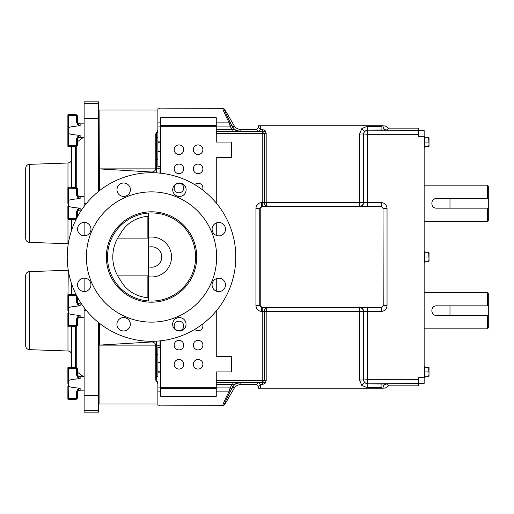 <?xml version="1.0" encoding="UTF-8"?>
<svg xmlns="http://www.w3.org/2000/svg" width="514" height="514" viewBox="0 0 514 514"><rect width="100%" height="100%" fill="white"/><g stroke="black" fill="none" stroke-linecap="round" stroke-linejoin="round"><path stroke-width="0.77" d="M202.522 189.897A4.787 4.787 0 0 0 194.735 184.635M193.315 168.881A4.787 4.787 0 0 0 198.108 173.668A4.787 4.787 0 0 0 202.895 168.881A4.787 4.787 0 0 0 198.108 164.094A4.787 4.787 0 0 0 193.315 168.881M174.162 168.881A4.787 4.787 0 0 0 178.949 173.668A4.787 4.787 0 0 0 183.736 168.881A4.787 4.787 0 0 0 178.949 164.094A4.787 4.787 0 0 0 174.162 168.881M174.162 188.04A4.787 4.787 0 0 0 178.949 192.827A4.787 4.787 0 0 0 183.736 188.04A4.787 4.787 0 0 0 178.949 183.247A4.787 4.787 0 0 0 174.162 188.04M194.735 329.365A4.787 4.787 0 0 0 202.522 324.103M193.315 345.119A4.787 4.787 0 0 0 198.108 349.906A4.787 4.787 0 0 0 202.895 345.119A4.787 4.787 0 0 0 198.108 340.332A4.787 4.787 0 0 0 193.315 345.119M174.162 325.96A4.787 4.787 0 0 0 178.949 330.753A4.787 4.787 0 0 0 183.736 325.96A4.787 4.787 0 0 0 178.949 321.173A4.787 4.787 0 0 0 174.162 325.96M174.162 345.119A4.787 4.787 0 0 0 178.949 349.906A4.787 4.787 0 0 0 183.736 345.119A4.787 4.787 0 0 0 178.949 340.332A4.787 4.787 0 0 0 174.162 345.119M193.315 149.728A4.787 4.787 0 0 0 198.108 154.515A4.787 4.787 0 0 0 202.895 149.728A4.787 4.787 0 0 0 198.108 144.935A4.787 4.787 0 0 0 193.315 149.728M174.162 149.728A4.787 4.787 0 0 0 178.949 154.515A4.787 4.787 0 0 0 183.736 149.728A4.787 4.787 0 0 0 178.949 144.935A4.787 4.787 0 0 0 174.162 149.728M193.315 364.272A4.787 4.787 0 0 0 198.108 369.065A4.787 4.787 0 0 0 202.895 364.272A4.787 4.787 0 0 0 198.108 359.485A4.787 4.787 0 0 0 193.315 364.272M174.162 364.272A4.787 4.787 0 0 0 178.949 369.065A4.787 4.787 0 0 0 183.736 364.272A4.787 4.787 0 0 0 178.949 359.485A4.787 4.787 0 0 0 174.162 364.272M487.381 185.175L488.3 186.094L488.3 220.634L487.381 221.553L487.381 208.157L436.502 208.157C430.308 208.453 430.314 198.269 436.502 198.565L487.381 198.565L487.381 185.175L424.153 185.175M487.381 221.553L424.153 221.553M487.381 208.157L449.988 208.157L449.988 198.571L487.381 198.565M487.381 292.447L488.3 293.365L488.3 327.906L487.381 328.825L487.381 315.435L436.502 315.435C430.308 315.731 430.314 305.541 436.502 305.843L487.381 305.843L487.381 292.447L424.153 292.447M487.381 328.825L424.153 328.825M487.381 315.435L449.988 315.429L449.988 305.843L487.381 305.843M424.153 251.256L424.917 251.256L424.917 262.744L424.153 262.744M418.402 130.569L424.153 130.569L424.153 136.313L424.917 136.313L424.917 147.807L424.153 147.807M424.153 366.193L424.917 366.193L424.917 377.687L424.153 377.687L424.153 136.313L418.402 136.313L418.402 134.27L367.484 134.27L367.484 202.548L381.285 202.548L381.285 206.384L268 206.384A3.829 3.829 -90 0 1 264.17 202.548L264.273 202.548C264.517 204.861 265.77 206.14 268.038 206.384C266.927 206.14 266.31 204.861 266.188 202.548L359.549 202.548L359.549 133.993L363.379 133.993L364.497 131.282L367.208 130.164L418.402 130.44L418.402 128.166L388.635 128.166L386.83 129.971L367.208 130.164L367.208 126.335L361.792 128.577L364.497 131.282M224.4 404.698A1.915 1.908 180 0 1 222.742 405.649L224.4 404.698C224.438 403.541 226.59 398.8 230.863 390.479A1.915 1.561 -152.8 0 1 229.205 391.141C224.933 399.635 222.78 404.467 222.742 405.649L159.796 405.88L159.796 405.186L157.875 405.186L157.875 383.54L156.346 378.638A3.829 2.853 -0 0 1 155.768 380.148L157.689 383.393M265.07 383.438L262.358 384.556L262.358 382.641L263.714 382.082L265.07 383.438L266.188 380.726L264.17 380.623L264.273 311.452C264.517 309.139 265.77 307.86 268.038 307.616C266.927 307.86 266.31 309.139 266.188 311.452L359.549 311.452L359.549 380.007L363.379 380.007L364.497 382.718L367.208 383.836L418.402 383.56L418.402 377.687L424.153 377.687L424.153 383.431L418.402 383.431M263.714 382.082L264.273 380.726L264.273 311.452L266.188 311.452L266.188 380.726M364.497 382.718L361.792 385.423L367.208 387.665L367.208 383.836L386.83 384.029A3.829 3.829 135 0 0 383.001 387.858L385.108 388.179L388.635 385.834L386.83 384.029M224.4 109.302A1.915 1.908 0 0 0 222.742 108.351L224.4 109.302C224.438 110.459 226.59 115.2 230.863 123.521A1.915 1.561 152.8 0 0 229.205 122.859C224.933 114.365 222.78 109.533 222.742 108.351L159.796 108.12L159.796 108.814L157.875 108.814L157.875 122.859L160.715 122.859M367.208 126.335L381.086 126.335L381.086 125.821L260.328 125.821L260.322 129.444L262.358 129.444L262.358 131.359L263.714 131.918L265.07 130.562L266.188 133.274L264.17 133.377L264.17 202.548L262.256 202.548L262.256 133.377L216.266 133.377M263.714 131.918L264.273 133.274L264.273 202.548L266.188 202.548L266.188 133.274M388.635 385.834L418.402 385.834L418.402 383.56M418.402 130.44L418.402 134.27M260.328 388.179L260.322 384.556L258.478 382.641L256.537 384.581L258.452 386.496L258.452 388.179L383.322 388.179M381.285 202.548C384.755 202.914 386.669 204.829 387.036 208.298L387.036 305.702L383.206 305.702L383.039 208.298L383.206 305.702L381.285 307.616L262.153 307.616L260.714 306.974M160.715 141.144L157.875 141.144M157.875 372.856L160.715 372.856M160.715 347.548L158.787 347.213L157.875 347.592L157.875 376.685A3.829 2.461 -0 0 1 156.346 374.712L156.346 374.764M230.863 123.521L233.048 127.363L234.069 125.589L224.534 109.077M388.635 128.166L385.108 125.821L383.001 126.142A3.829 3.829 -135 0 0 386.83 129.971M216.266 129.412L232.116 129.412L231.39 128.32L233.048 127.363C234.577 129.817 236.787 131.089 239.678 131.192L216.266 131.327M260.322 129.444L258.478 131.359L256.537 129.419L240.7 129.419L239.678 131.192L232.116 129.412L232.116 131.327M260.328 125.821L258.452 125.821L258.452 127.504L260.328 129.38M260.232 305.702L260.232 208.298L259.763 208.298L259.763 305.702L262.153 307.616L260.232 305.702L255.933 305.702C256.3 309.171 258.214 311.086 261.684 311.452L261.684 307.616M255.933 305.702L255.933 208.298C256.3 204.829 258.214 202.914 261.684 202.548L261.684 206.384L381.285 206.384L383.206 208.298L387.036 208.298M234.069 125.589C235.605 128.037 237.815 129.316 240.7 129.419M381.086 125.821L383.001 125.821M381.086 130.164L381.086 126.335L383.322 125.821M363.655 134.27A3.829 3.829 -45 0 1 367.484 130.44L367.484 134.27L363.379 133.993L363.655 202.548L363.655 134.27M152.645 172.723L152.645 171.952C154.438 171.38 155.479 170.352 155.768 168.881L155.768 133.852L157.875 130.46L157.875 122.859M231.763 125.14L230.105 126.097L229.205 122.859L216.266 122.859M216.266 131.462L262.256 131.462A1.915 1.915 45 0 1 264.17 133.377L262.256 133.377L262.358 131.359L258.478 131.359M256.537 129.419L258.452 127.504M261.369 206.551L262.153 206.384L260.232 208.298M261.684 206.384L259.763 208.298L255.933 208.298M383.039 208.298L381.118 206.384M230.863 390.479L233.048 386.637L234.069 388.411L224.534 404.923M256.537 384.581L240.7 384.581L239.678 382.808L216.266 382.673M418.402 379.73L367.484 379.73L367.484 311.452L381.285 311.452L381.285 307.616L268 307.616A3.829 3.829 90 0 0 264.17 311.452L262.256 311.452L262.256 380.623L216.266 380.623M216.266 384.588L232.116 384.588L231.39 385.68L233.048 386.637C234.577 384.183 236.787 382.911 239.678 382.808L232.116 384.588L232.116 382.673M234.069 388.411C235.605 385.963 237.815 384.684 240.7 384.581M367.208 387.665L381.086 387.665L383.001 388.179M363.655 379.73A3.829 3.829 45 0 0 367.484 383.56L367.484 379.73L363.379 380.007L363.655 311.452L363.655 379.73M231.763 388.86L230.105 387.903L229.205 391.141L216.266 391.141M216.266 382.538L262.256 382.538A1.915 1.915 -45 0 0 264.17 380.623L262.256 380.623L262.358 382.641L258.478 382.641M381.118 307.616L383.039 305.702M157.875 151.643L160.715 151.643L160.715 142.982L157.875 142.584M157.875 371.416L160.715 371.018M216.266 310.964L216.266 356.613L231.589 356.613L231.589 371.937L216.266 371.937L216.266 396.275L160.715 396.275L160.715 340.782M160.715 173.218L160.715 117.725L216.266 117.725L216.266 142.063L231.589 142.063L231.589 157.387L216.266 157.387L216.266 203.036M216.266 222.96L216.266 235.38M216.266 278.678L216.266 291.117M429.023 369.784L429.023 367.632L428.637 367.632L429.023 374.089L429.023 369.784M429.023 376.242L429.023 374.089L428.637 376.242L429.023 376.242M424.917 367.632L428.637 367.632M424.917 371.937L428.637 371.937M424.917 376.242L428.637 376.242M429.023 139.911L429.023 137.758L428.637 137.758L429.023 144.216L429.023 139.911M429.023 146.368L429.023 144.216L428.637 146.368L429.023 146.368M424.917 137.758L428.637 137.758M424.917 142.063L428.637 142.063M424.917 146.368L428.637 146.368M429.023 254.848L429.023 252.695L428.637 252.695L429.023 259.152L429.023 252.695M429.023 261.305L429.023 259.152L428.637 261.305L429.023 261.305M424.917 252.695L428.637 252.695M424.917 257L428.637 257M424.917 261.305L428.637 261.305M436.502 305.843A4.799 4.799 0 0 0 433.109 307.243M488.3 305.843L487.902 305.843M436.502 198.565A4.799 4.799 0 0 0 433.109 199.972M488.3 198.565L487.902 198.565M160.04 340.853L160.06 347.676M156.346 352.469L156.346 347.721A3.829 2.589 0 0 1 160.04 345.138L160.715 345.119M156.346 378.163L156.346 352.777A3.829 2.461 0 0 0 157.875 354.744L157.875 347.213M147.871 216.208C135.15 217.711 125.917 223.718 120.18 234.236A38.768 38.768 0 0 0 120.18 279.764C125.917 290.281 135.15 296.289 147.871 297.792L148.328 297.664L148.328 216.336L147.871 216.208L147.871 238.13L148.328 238.605M196.753 257A45.193 45.193 0 0 0 151.559 211.807A45.193 45.193 0 0 0 106.359 257A45.193 45.193 0 0 0 151.559 302.193A45.193 45.193 0 0 0 196.753 257M157.875 403.965L99.093 403.965L99.093 345.119L151.559 341.99L151.559 341.29M155.768 380.148L155.768 345.119C155.479 343.648 154.438 342.62 152.645 342.048L151.559 341.99M156.346 341.148L156.346 378.638M160.715 166.452L160.06 166.324L160.04 173.147M151.559 172.71L151.559 172.01L99.318 168.907L99.318 190.822M152.645 171.952L151.559 172.01M157.875 110.035L99.093 110.035L99.318 168.907M155.768 168.881L99.093 168.881M156.346 135.458L156.346 135.362A3.829 2.853 180 0 0 155.768 133.852M157.689 130.607L156.346 135.362L156.346 172.852M157.875 130.46L157.875 166.407L158.787 166.787L160.06 166.324M160.715 168.881L160.04 168.862A3.829 2.589 180 0 1 156.346 166.279L156.346 161.223A3.829 2.461 180 0 1 157.875 159.256L157.875 166.407M156.346 135.837L156.346 139.288A3.829 2.461 180 0 1 157.875 137.315M156.346 165.161L156.346 165.983M156.346 135.362L156.346 139.288M148.328 300.928L148.328 276.712A19.969 19.969 0 0 0 171.528 257A19.969 19.969 0 0 0 148.328 237.288L148.328 213.072M147.871 297.792L147.871 275.87L117.693 275.87L147.871 275.87L148.328 275.395M117.693 238.13L147.871 238.13M155.768 345.119L99.093 345.119M216.651 257A65.13 65.13 0 0 0 151.521 191.87A65.13 65.13 0 0 0 86.384 257A65.13 65.13 0 0 0 151.521 322.13A65.13 65.13 0 0 0 216.651 257M225.473 284.897A6.708 6.708 0 0 0 218.771 278.19A6.708 6.708 0 0 0 212.064 284.897A6.708 6.708 0 0 0 218.771 291.599A6.708 6.708 0 0 0 225.473 284.897M130.325 324.25A6.708 6.708 0 0 0 123.623 317.549A6.708 6.708 0 0 0 116.916 324.25A6.708 6.708 0 0 0 123.623 330.958A6.708 6.708 0 0 0 130.325 324.25M90.972 229.103A6.708 6.708 0 0 0 84.264 222.401A6.708 6.708 0 0 0 77.563 229.103A6.708 6.708 0 0 0 84.264 235.81A6.708 6.708 0 0 0 90.972 229.103M186.119 189.75A6.708 6.708 0 0 0 179.412 183.042A6.708 6.708 0 0 0 172.71 189.75A6.708 6.708 0 0 0 179.412 196.451A6.708 6.708 0 0 0 186.119 189.75M67.231 257A84.29 84.29 0 0 0 151.521 341.29A84.29 84.29 0 0 0 235.804 257A84.29 84.29 0 0 0 151.521 172.71A84.29 84.29 0 0 0 67.231 257M130.395 189.717A6.708 6.708 0 0 0 123.688 183.016A6.708 6.708 0 0 0 116.986 189.717A6.708 6.708 0 0 0 123.688 196.425A6.708 6.708 0 0 0 130.395 189.717M90.946 284.827A6.708 6.708 0 0 0 84.238 278.125A6.708 6.708 0 0 0 77.537 284.827A6.708 6.708 0 0 0 84.238 291.534A6.708 6.708 0 0 0 90.946 284.827M186.055 324.283A6.708 6.708 0 0 0 179.347 317.575A6.708 6.708 0 0 0 172.646 324.283A6.708 6.708 0 0 0 179.347 330.984A6.708 6.708 0 0 0 186.055 324.283M225.505 229.173A6.708 6.708 0 0 0 218.797 222.466A6.708 6.708 0 0 0 212.096 229.173A6.708 6.708 0 0 0 218.797 235.875A6.708 6.708 0 0 0 225.505 229.173M67.88 313.334L67.88 326.396L67.88 313.334L68.368 313.521L68.368 307.757C69.66 307.064 73.322 306.44 79.355 305.894L80.139 305.663C78.301 304.815 77.383 303.401 77.383 301.422L77.383 301.133C77.55 302.81 78.469 303.729 80.139 303.896L80.139 305.663M67.88 206.056L67.88 219.125L67.88 206.056L68.368 206.242L68.368 200.479C69.66 199.785 73.322 199.169 79.355 198.616L80.139 198.391C78.301 197.543 77.383 196.13 77.383 194.151L77.383 188.49L77.383 194.151L76.515 193.829L76.515 188.375L68.368 188.227L68.368 200.479M67.88 386.13L67.88 399.192L67.88 386.13L67.88 398.408L68.368 398.568L68.368 399.648L67.88 399.192L68.368 399.648L76.515 399.224L76.515 398.421L68.368 398.568L67.88 367.671L67.88 368.454L67.88 367.671L67.88 368.454L68.368 368.294L68.368 386.31C69.66 387.01 73.322 387.627 79.355 388.173L80.139 388.404C78.301 389.252 77.383 390.666 77.383 392.645L77.383 398.305L76.515 398.421L76.515 392.966C76.567 390.891 77.518 389.297 79.355 388.173M80.139 378.458L80.139 376.691L83.48 376.691L77.383 372.162L77.383 374.218L77.383 368.557L77.383 374.218C77.383 376.197 78.301 377.61 80.139 378.458L79.355 378.689C73.322 379.236 69.66 379.852 68.368 380.553M79.355 125.827C77.518 124.703 76.567 123.103 76.515 121.034L77.383 121.355L77.383 115.695L77.383 121.355C77.383 123.334 78.301 124.748 80.139 125.596L79.355 125.827C73.322 126.373 69.66 126.99 68.368 127.69L68.368 133.447L67.88 133.267L67.88 146.329L67.88 133.267L67.88 145.546L68.368 145.706L68.368 146.786L67.88 146.329M29.394 242.377C27.139 242.094 25.906 240.815 25.7 238.547L25.7 168.174C25.906 165.913 27.139 164.634 29.394 164.345L29.394 242.377L67.976 243.726L67.976 219.401M29.394 349.655C27.139 349.366 25.906 348.087 25.7 345.826L25.7 275.453C25.906 273.185 27.139 271.906 29.394 271.623L29.394 349.655L67.976 350.998L67.976 326.679M84.129 206.377L84.129 101.836L98.495 101.836L98.495 191.478M84.129 307.623L84.129 412.164L98.495 412.164L98.495 322.522M84.129 222.401L84.129 235.81M84.129 278.125L84.129 291.534M79.355 378.689C77.518 377.565 76.567 375.965 76.515 373.896L76.515 367.639L68.368 367.214L71.677 367.388L71.677 326.686M71.677 294.593L71.677 284.011M71.677 229.989L71.677 219.407M71.677 187.314L71.677 146.612L68.368 146.786L76.515 146.362L76.515 145.558L68.368 145.706L68.368 133.447C69.66 134.148 73.322 134.764 79.355 135.31L80.139 135.542C78.301 136.39 77.383 137.803 77.383 139.782L77.762 138.677M84.129 101.836L98.495 101.836M84.129 412.164L98.495 412.164M67.88 115.592L67.88 127.87L67.88 114.808L67.88 127.87L67.88 114.808L67.88 115.592L68.368 115.432L68.368 127.69M67.88 133.267L67.88 127.87L68.343 127.697M67.88 130.569L67.88 127.87M76.515 121.034L76.515 115.579L77.383 115.901L76.515 114.776L68.368 114.352L68.368 115.432L76.515 115.579L76.515 114.776L68.368 114.352L67.88 114.808L68.368 114.352M76.515 140.104L77.383 139.782L77.383 145.443L76.515 145.558L76.515 140.104C76.567 138.028 77.518 136.435 79.355 135.31M67.88 383.431L67.88 368.454M76.515 392.966L77.383 392.645L77.383 398.099M77.383 374.218L76.515 373.896M67.88 380.733L68.343 380.559M79.355 208.106L80.139 208.337L80.139 210.104C78.469 210.271 77.55 211.19 77.383 212.867L76.515 212.899C76.567 210.824 77.518 209.23 79.355 208.106C73.322 207.56 69.66 206.936 68.368 206.242L68.368 219.581L67.88 219.125M67.88 203.364L67.88 187.604L67.88 188.387L68.368 188.227L68.368 187.141L67.88 187.604M79.355 198.616C77.518 197.498 76.567 195.898 76.515 193.829M80.139 208.337C78.301 209.185 77.383 210.599 77.383 212.578L77.383 216.895M67.88 200.666L68.343 200.486M79.355 315.384L80.139 315.609C78.301 316.457 77.383 317.87 77.383 319.849L76.515 320.171C76.567 318.102 77.518 316.502 79.355 315.384C73.322 314.831 69.66 314.215 68.368 313.521L68.368 326.859L67.88 326.396M67.88 310.636L67.88 294.875L67.88 295.659L68.368 295.505L68.368 307.757M77.383 297.105L77.383 301.422L77.383 297.105M79.355 305.894C77.518 304.77 76.567 303.176 76.515 301.101L76.515 295.653L68.368 295.505L68.368 294.419L67.88 294.875M77.383 319.849L77.383 325.51L67.88 325.613M77.383 301.422L76.515 301.101M67.88 307.944L68.343 307.764M261.684 311.452L262.256 311.452L262.256 307.616M261.684 202.548L262.256 202.548L262.256 206.384M157.875 391.141L160.715 391.141M231.39 128.32L230.105 126.097L216.266 126.097M160.715 126.097L157.875 126.097M231.39 385.68L230.105 387.903L216.266 387.903M160.715 387.903L157.875 387.903M265.07 130.562L262.358 129.444M361.792 128.577L359.549 133.993M381.285 311.452C384.755 311.086 386.669 309.171 387.036 305.702M359.826 206.384A3.829 3.829 -90 0 0 363.655 202.548L367.484 202.548L367.484 206.384M359.549 202.548L363.379 202.548A3.829 3.829 -90 0 1 359.549 206.384L359.549 202.548M381.086 383.836L381.086 388.179M361.792 385.423L359.549 380.007M260.322 384.556L262.358 384.556M258.452 386.496L260.328 384.62M359.826 307.616A3.829 3.829 90 0 1 363.655 311.452L367.484 311.452L367.484 307.616M359.549 311.452L363.379 311.452A3.829 3.829 90 0 0 359.549 307.616L359.549 311.452M216.266 387.312L160.715 387.312M216.266 126.688L160.715 126.688M216.266 125.448L160.715 125.448M216.266 388.552L160.715 388.552M195.603 257A44.05 44.05 0 0 0 151.559 212.95A44.05 44.05 0 0 0 107.51 257A44.05 44.05 0 0 0 151.559 301.05A44.05 44.05 0 0 0 195.603 257M148.328 266.689A10.216 10.216 0 0 0 161.769 257A10.216 10.216 0 0 0 148.328 247.311M99.318 323.177L99.318 345.093M152.645 342.048L152.645 341.277M84.129 196.618L80.139 196.618L80.139 198.391M77.383 121.066C77.55 122.743 78.469 123.662 80.139 123.829L84.129 123.829L80.139 123.829L80.139 125.596M75.372 326.486L75.372 367.581M76.734 367.677L76.734 326.39M75.372 146.419L75.372 187.514M76.734 187.61L76.734 146.323M67.976 187.321L67.976 163.002C70.232 162.713 71.465 161.435 71.677 159.173M67.976 294.599L68.278 270.248M75.372 219.215L75.372 220.859M75.372 293.141L75.372 294.785M84.129 103.655L98.495 103.655M84.129 118.567L98.495 118.567M84.129 203.3L86.551 203.3M84.129 310.7L86.551 310.7M84.129 395.433L98.495 395.433M84.129 410.345L98.495 410.345M80.139 135.542L80.139 137.309L78.494 137.861M80.139 388.404L80.139 390.171L84.129 390.171M68.368 367.214L67.88 367.671L68.368 367.214L68.368 368.294L77.383 368.763M77.383 188.696L76.515 188.375L76.515 187.571L68.368 187.141M76.515 218.546L67.88 218.341M76.618 218.347L76.515 212.899M80.139 315.609L80.139 317.382L84.129 317.382M68.368 326.859L76.515 326.429L76.515 320.171M99.093 403.965L98.495 403.863M99.093 110.035L98.495 110.137M160.715 362.357L157.875 362.357M80.139 303.896L81.482 303.896M77.383 373.929L77.383 373.929C77.55 375.606 78.469 376.524 80.139 376.691L84.129 376.691M67.976 350.998C70.232 351.287 71.465 352.565 71.677 354.827M29.394 164.345L67.976 163.002M29.394 271.623L67.976 270.274M77.383 141.838L83.48 137.309M78.173 138.144L77.89 138.478M77.383 140.071C77.55 138.394 78.469 137.476 80.139 137.309L84.129 137.309M76.515 114.776L77.383 115.695M76.515 146.362L77.383 145.443M76.515 399.224L77.383 398.305L76.515 399.224M80.139 390.171C78.469 390.338 77.55 391.257 77.383 392.934M76.515 367.639L77.383 368.557M80.139 210.104L81.482 210.104M76.194 219.17L68.368 219.581M80.139 196.618C78.469 196.457 77.55 195.538 77.383 193.862M76.515 187.571L77.383 188.49M76.194 294.83L68.368 294.419M80.139 317.382C78.469 317.543 77.55 318.462 77.383 320.138M76.515 326.429L77.383 325.51"/></g></svg>
